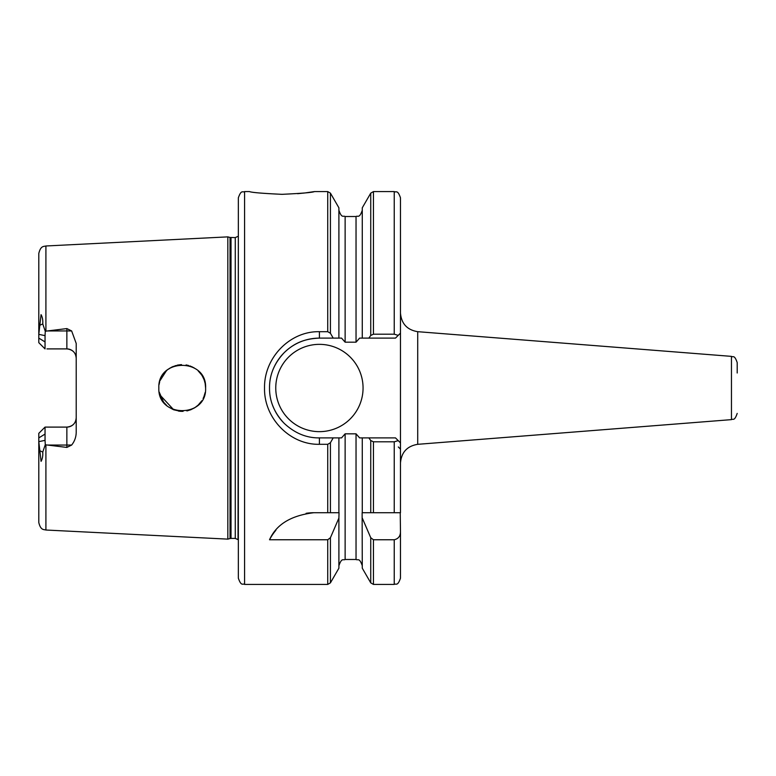 <?xml version="1.0" encoding="UTF-8"?>
<svg xmlns="http://www.w3.org/2000/svg" width="776" height="776" viewBox="0 0 776 776"><rect width="100%" height="100%" fill="white"/><g stroke="black" fill="none" stroke-linecap="round" stroke-linejoin="round"><path stroke-width="1.16" d="M297.567 193.69L304.464 193.011M305.113 192.933L314.503 191.575L327.724 191.575L327.724 331.691L319.411 331.691C289.943 330.993 263.956 357.814 264.529 388C263.869 418.167 290.001 444.978 319.411 444.308L327.724 444.308L330.421 442.737L330.421 512.713L313.882 512.713C291.039 515.458 276.256 524.469 269.534 539.757L327.724 539.757L330.421 537.729L338.899 518.067L338.899 568.197L330.421 582.863L327.724 584.425L327.724 539.757M282.027 194.33C301.748 193.399 312.573 192.487 314.503 191.575C312.544 192.487 301.709 193.408 281.989 194.33C262.249 193.399 251.414 192.487 249.484 191.575C251.405 192.487 262.249 193.408 282.027 194.33M731.458 356.368L417.711 331.682L417.711 444.318L731.458 419.632L731.458 356.368C733.068 357.668 734.271 354.176 737.2 362.586L737.2 373.004M238.339 388L238.339 197.812C241.423 189.15 242.704 192.836 244.576 191.575L244.576 584.425C242.704 583.164 241.423 586.85 238.339 578.188L238.339 388M231.015 237.592L231.015 538.408L230.045 538.534L230.045 237.466L235.264 237.592L235.264 538.408L238.038 539.64L238.339 236.34M230.045 237.466L227.834 236.874L227.834 539.126L45.91 530.018C43.854 529.348 40.721 530.561 38.8 522.539L38.8 433.338L45.037 427.101L38.8 433.338M203.108 398.515L204.001 396.526M205.174 392.452L203.913 396.74M201.818 400.755L199.403 403.86M159.196 392.074L163.6 402.143M179.295 411.202L183.068 411.367M187.113 410.863L191.051 409.65M194.795 407.72L198.171 405.091L201.663 400.988M180.507 411.319L173.698 409.776L159.875 394.887M275.761 388A43.65 43.65 0 0 0 319.411 431.65A43.65 43.65 0 0 0 363.061 388A43.65 43.65 0 0 0 319.411 344.35A43.65 43.65 0 0 0 275.761 388M394.237 512.713L370.744 512.713L370.744 440.535L368.862 437.887L395.479 437.887L400.474 442.873L400.474 512.713L394.237 512.713L394.237 441.806L398.224 440.632L400.474 442.873L400.474 462.971L400.474 333.127L395.479 338.113L368.862 338.113L370.744 335.465L370.744 193.137L362.276 207.803L362.276 338.113L368.862 338.113M205.601 388C207.095 418.128 157.47 418.225 158.838 388C157.45 357.775 207.105 357.881 205.601 388L205.174 383.538M159.817 394.683L161.728 399.262M163.59 402.133L166.811 405.586M168.625 407.031L173.349 409.641M178.461 411.076L181.516 411.377M186.87 410.921L187.918 410.679M190.489 409.873L194.621 407.827M203.904 396.769L205.155 392.569M46.909 348.899L66.862 348.899A9.351 9.351 0 0 1 76.213 358.26C75.767 352.673 72.643 349.549 66.862 348.899L66.862 328.578L71.644 330.945L76.213 343.467L76.213 432.533C76.067 437.227 74.544 441.408 71.644 445.055L66.862 447.422L45.91 444.852L45.91 530.018M204.621 381.288L203.894 379.231M201.333 374.527L198.171 370.899M194.107 367.863L189.936 365.923M188.636 365.515L186.075 364.933M181.516 364.623L174.823 365.816M172.039 366.951L167.994 369.444M167.092 370.171L163.581 373.877M227.834 236.874L45.91 245.982L45.91 331.148L66.862 328.578M66.862 447.422L66.862 427.101C72.634 426.46 75.757 423.337 76.213 417.74A9.351 9.351 0 0 1 66.862 427.101L45.037 427.101L45.047 440.361L38.8 441.641L41.07 461.351C42.428 458.946 42.99 455.851 42.758 452.078L45.28 444.716L45.047 440.361M42.476 346.348L38.8 342.662L38.8 334.359L45.047 335.639L45.037 341.915L38.8 338.103M46.909 427.101L45.037 427.101M45.037 341.915L45.037 348.899L38.8 342.662M338.889 518.067L339.044 512.713L330.421 512.713L338.899 512.713L338.899 437.887L333.195 437.887L330.421 442.737M362.276 518.067L370.744 537.729L373.45 539.757L373.45 584.425L370.744 582.863L362.276 568.197L362.13 512.713L370.744 512.713L362.276 512.713L362.276 437.887L368.862 437.887M362.276 338.113L359.618 338.113L356.038 342.177L345.126 342.177L341.547 338.113L338.889 338.113L338.899 207.803L330.421 193.137L330.421 333.263L333.195 338.113L338.899 338.113M373.45 539.757L394.237 539.757C398.398 538.796 400.474 536.08 400.474 531.589L400.232 512.713M373.45 334.194L394.237 334.194L394.237 191.575L373.45 191.575L373.45 334.194L370.744 335.465M394.237 191.575C396.109 192.778 397.535 189.305 400.474 197.812L400.474 333.127M400.474 531.589L400.474 578.188C397.535 586.695 396.109 583.222 394.237 584.425L394.237 539.757M338.889 437.887L341.547 437.887L345.126 433.823L356.038 433.823L359.618 437.887L362.276 437.887M45.91 331.148L45.27 331.284L42.758 323.922C43 320.119 42.428 317.035 41.05 314.649L38.8 334.359L38.8 253.461C40.721 245.439 43.854 246.652 45.91 245.982M45.28 444.716L45.91 444.852M394.237 441.806L373.45 441.806L373.45 512.713M159.099 384.508L159.691 381.734M191.856 366.699L195.785 368.949M205.204 383.664L204.233 380.114M201.925 375.4L199.597 372.354M199.403 372.14L200.8 373.799M202.216 375.875L203.913 379.28M181.012 364.652L177.403 365.118M173.514 366.301L169.76 368.212M166.365 370.812L160.031 380.628M333.195 338.113L319.411 338.113A49.887 49.887 0 0 0 273.792 367.805M272.783 405.732A49.887 49.887 0 0 0 282.978 422.086M319.411 331.691L319.411 338.113C306.064 338.705 295.19 341.993 284.123 352.74C274.258 363.216 269.398 374.992 269.524 388.048C269.418 401.076 274.287 412.822 284.132 423.279C294.773 433.221 306.539 438.091 319.411 437.887L333.195 437.887M45.27 331.284L45.047 335.639M313.882 512.713A49.887 49.887 0 0 0 306.093 513.324M275.868 530.299A49.887 49.887 0 0 0 269.534 539.757M400.474 449.11L398.321 446.966M370.744 440.535L373.45 441.806M398.224 335.368L394.237 334.194M330.421 333.263L327.724 331.691M327.724 512.713L327.724 444.308M330.421 537.729L330.421 582.863M370.744 582.863L370.744 537.729M345.126 433.823L345.126 559.486L356.038 559.486L356.038 433.823M356.038 342.177L356.038 216.514L345.126 216.514L345.126 342.177M45.037 434.085L38.8 437.897M71.644 445.055L47.549 445.055M71.644 330.945L47.549 330.945M76.213 417.74A9.351 9.351 0 0 1 66.862 427.101M66.862 348.899A9.351 9.351 0 0 1 76.213 358.26M39.683 450.681L42.758 452.078M39.683 325.319L42.758 323.922M319.411 437.887L319.411 444.308M417.711 444.318C407.128 446.074 401.386 452.292 400.474 462.971M249.484 191.575L244.576 191.575M327.724 584.425L244.576 584.425M394.237 584.425L373.45 584.425M417.711 331.682C407.128 329.926 401.386 323.708 400.474 313.029M731.458 419.632C733.068 418.332 734.271 421.824 737.2 413.414M230.045 538.534L227.834 539.126M235.264 237.592L238.038 236.36M231.015 538.408L235.264 538.408M373.45 191.575L370.744 193.137M330.421 193.137L327.724 191.575M356.038 559.486C357.891 560.679 359.307 557.197 362.276 565.714M345.126 559.486C343.283 560.679 341.857 557.197 338.899 565.714M356.038 216.514C357.891 215.321 359.307 218.803 362.276 210.286M345.126 216.514C343.283 215.321 341.857 218.803 338.899 210.286"/></g></svg>

